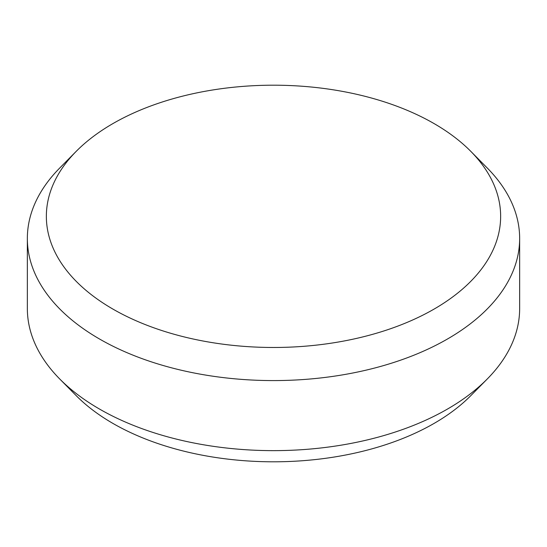 <?xml version="1.0" encoding="UTF-8"?>
<svg xmlns="http://www.w3.org/2000/svg" width="547" height="547" viewBox="0 0 547 547"><rect width="100%" height="100%" fill="white"/><g stroke="black" fill="none" stroke-linecap="round" stroke-linejoin="round"><path stroke-width="0.82" d="M112.88 309.069A227.149 131.143 0 0 0 434.12 309.069A227.149 131.143 0 0 0 470.769 151.328A227.149 131.143 0 0 0 434.12 123.608A227.149 131.143 0 0 0 112.88 123.608A227.149 131.143 0 0 0 76.231 151.328A227.149 131.143 0 0 0 112.88 309.069M470.769 151.328L487.274 168.025A246.15 142.111 180 0 1 519.65 238.471A246.15 142.111 180 0 1 367.7 369.765A246.15 142.111 180 0 1 99.445 338.962A246.15 142.111 180 0 1 27.35 238.471A246.15 142.111 180 0 1 59.726 168.025L76.231 151.328M487.274 378.975L470.769 395.672A227.149 131.143 180 0 1 434.12 423.392A227.149 131.143 180 0 1 112.88 423.392A227.149 131.143 180 0 1 76.231 395.672L59.726 378.975A246.15 142.111 0 0 0 99.445 409.019A246.15 142.111 0 0 0 487.274 378.975A246.15 142.111 0 0 0 519.65 308.529L519.65 238.471M27.35 238.471L27.35 308.529A246.15 142.111 0 0 0 59.726 378.975"/></g></svg>
